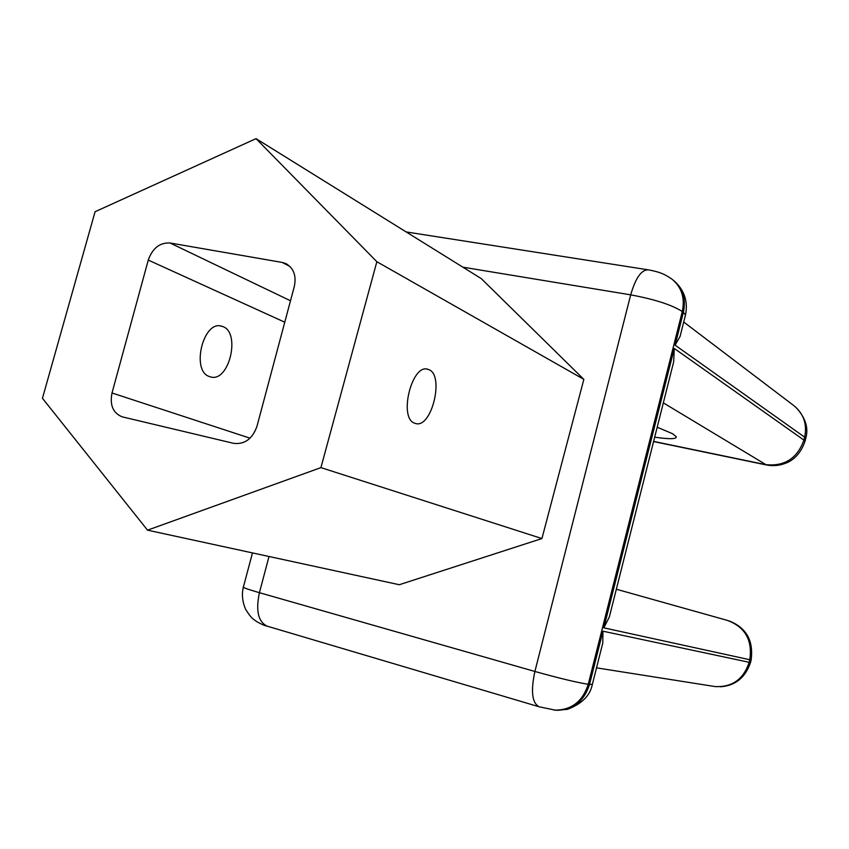 <?xml version="1.0" encoding="UTF-8"?>
<svg xmlns="http://www.w3.org/2000/svg" width="849" height="849" viewBox="0 0 849 849"><rect width="100%" height="100%" fill="white"/><g stroke="black" fill="none" stroke-linecap="round" stroke-linejoin="round"><path stroke-width="1.27" d="M601.188 649.347L602.79 642.99L602.96 631.2L589.514 684.474L588.24 684.305C576.492 682.394 558.716 678.118 534.891 671.463L259.412 592.687C247.25 589.164 241.923 587.243 243.43 586.903L252.471 552.911M553.866 710.029L555.437 710.167C571.812 709.891 582.743 701.263 588.24 684.305L682.288 311.509L683.381 312.358L675.104 345.161L680.07 336.469L681.397 331.216M256.037 138.642L481.277 278.61L583.847 379.365L541.938 538.553L399.285 584.728L147.535 530.169L42.45 398.287L95.077 211.73L256.037 138.642L376.85 261.715L320.922 467.619L147.535 530.169M657.19 427.206L672.599 433.743L676.303 436.768C676.664 439.166 669.458 439.304 654.675 437.182M671.803 369.283L673.671 361.865L674.276 348.451L603.809 627.836L609.327 617.053L610.983 610.484M603.809 627.836L751.11 660.023C753.71 640.677 746.335 627.623 728.983 620.863M720.408 686.777C735.287 685.737 745.305 677.672 750.484 662.581L602.96 631.2M675.104 345.161L804.672 437.193L805.733 438.434L805.128 440.949L674.276 348.451M663.334 402.861L766.445 464.965L653.571 441.554M250.052 438.18L112.015 392.981C109.648 405.09 113.023 413.038 122.15 416.827L233.666 443.348C244.671 444.6 252.429 438.933 256.96 426.325L294.316 286.442C296.513 275.776 293.733 268.167 285.954 263.636L282.112 262.415L289.912 266.427M290.496 300.758L170.002 242.984C159.761 242.485 152.523 248.184 148.267 260.081L284.765 322.206M112.015 392.981L148.267 260.081M209.523 376.585C190.632 371.066 203.367 319.404 221.886 326.313C241.477 330.877 229.304 383.472 210.202 376.807L209.523 376.585M170.002 242.984L282.112 262.415M414.641 423.184C398.202 418.143 412.041 362.788 428.076 369.4C445.141 373.475 431.78 429.626 415.235 423.386L414.641 423.184M320.922 467.619L541.938 538.553M376.85 261.715L583.847 379.365M243.323 587.328C241.604 594.247 242.358 601.57 245.594 609.295C252.376 619.887 252.715 618.316 256.504 621.51C261.312 624.238 264.92 625.809 267.318 626.201C258.234 621.999 255.602 610.824 259.412 592.687L269.016 556.498M267.318 626.201L539.136 706.793C532.058 703.046 530.636 691.266 534.891 671.463L630.69 294.847C654.706 299.347 671.909 304.897 682.288 311.509C685.101 298.137 681.726 287.397 672.175 279.289C663.504 273.229 657.996 271.733 648.891 269.94C641.823 269.08 635.763 277.39 630.69 294.847L462.896 267.18M555.129 710.146L556.774 710.284C573.117 710.008 584.027 701.401 589.514 684.474L592.379 684.262M616.342 589.227L727.137 620.332C745.061 626.891 752.617 640.029 749.794 659.737L749.147 662.379C743.533 679.253 732.209 687.319 715.155 686.576L713.319 686.289M793.497 405.366C803.568 413.389 807.293 423.991 804.672 437.193L804.024 439.782C797.444 458.322 784.667 466.6 765.713 464.636L653.613 441.395M673.278 280.191L673.257 280.17C682.819 288.278 686.183 298.997 683.381 312.358L685.504 314.958L685.196 316.146M539.136 706.793L555.437 710.167L567.323 709.382C581.745 703.948 590.066 695.692 592.294 684.612L602.79 642.99M680.07 336.469L685.504 314.926C688.157 301.491 684.379 290.146 674.17 280.902M647.288 269.685L406.172 231.936M683.71 322.015L793.454 405.334M596.518 667.855L715.155 686.576M673.671 361.865L609.327 617.053M805.117 440.949C799.684 457.229 789.209 462.047 785.293 463.342C779.149 465.677 772.855 466.218 766.414 464.955M795.439 406.894C805.393 417.252 808.832 427.758 805.733 438.434M751.132 660.034L750.495 662.591M285.954 263.636L286.686 264.007M220.464 326.016L221.886 326.313M426.835 369.135L428.076 369.4"/></g></svg>
